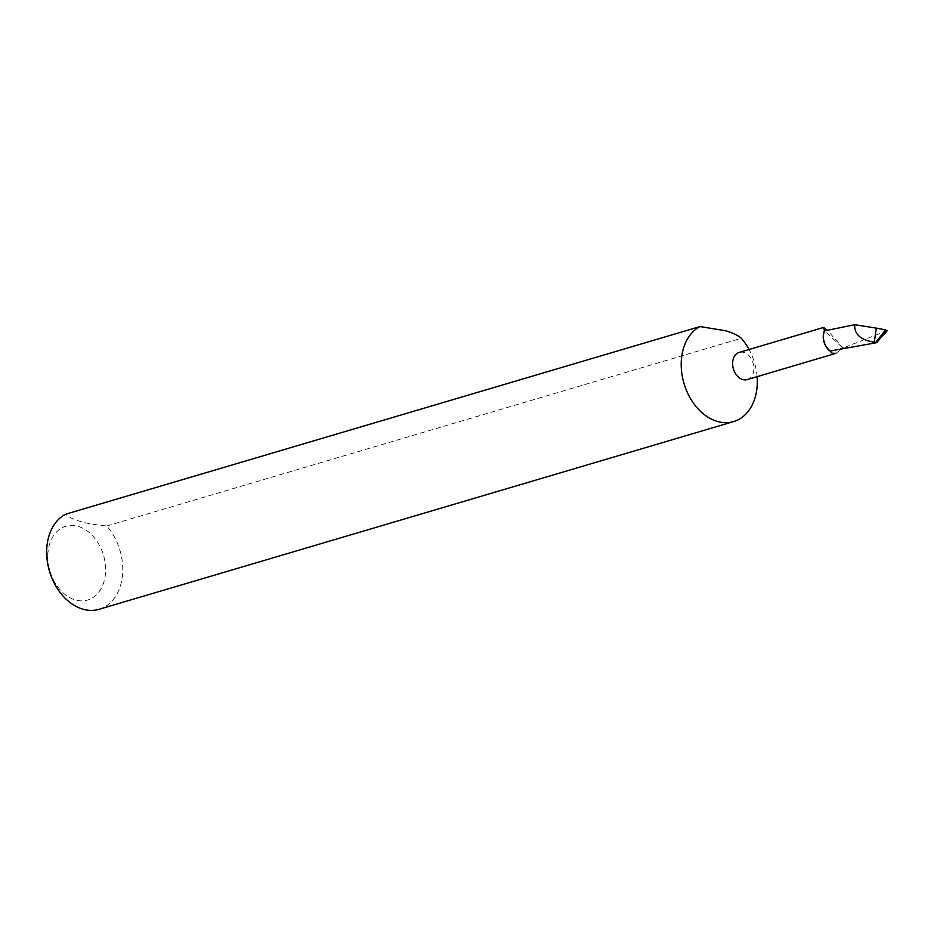 <?xml version="1.0" encoding="UTF-8"?>
<svg xmlns="http://www.w3.org/2000/svg" width="934" height="934" viewBox="0 0 934 934"><rect width="100%" height="100%" fill="white"/><g stroke="black" fill="none" stroke-linecap="round" stroke-linejoin="round"><path stroke-width="0.7" stroke-dasharray="4.67 3.5" d="M747.27 379.578A14.162 10.286 73.5 0 0 753.75 366.046A14.162 10.286 73.5 0 0 743.721 352.433A14.162 10.286 73.5 0 0 739.238 352.41M47.821 554.959A38.446 27.927 -106.5 0 1 78.001 526.367A38.446 27.927 -106.5 0 1 105.6 571.375A38.446 27.927 -106.5 0 1 75.432 599.967A38.446 27.927 -106.5 0 1 47.821 554.959M99.062 609.307A50.588 36.753 73.5 0 0 122.728 571.596A50.588 36.753 73.5 0 0 106.756 525.982C86.103 524.126 72.35 520.215 65.508 514.26M887.242 330.554L842.912 348.09L824.605 330.869M834.015 350.39L843.052 348.148L827.361 330.227M106.756 525.982L741.304 338.271M757.1 376.671A50.588 36.753 73.5 0 0 749.068 349.503M835.848 353.367L843.052 348.148M832.264 350.67L844.114 347.67"/><path stroke-width="1.4" d="M823.496 327.484L739.238 352.41A14.162 10.286 73.5 0 0 732.746 365.941A14.162 10.286 73.5 0 0 742.775 379.554A14.162 10.286 73.5 0 0 747.27 379.578L835.848 353.367L831.961 353.169L829.999 351.021A131.46 95.513 73.5 0 0 830.291 350.986L834.015 350.39M827.361 330.227L823.543 327.46L824.465 330.694A14.162 10.286 73.5 0 0 829.999 351.021M700.045 326.561A50.588 36.753 73.5 0 0 681.236 362.299A50.588 36.753 73.5 0 0 717.569 421.514A50.588 36.753 73.5 0 0 733.599 421.596L99.062 609.307A50.588 36.753 73.5 0 1 46.7 549.998A50.588 36.753 73.5 0 1 65.508 514.26L700.045 326.561L726.01 330.834C733.12 333.018 738.222 335.493 741.304 338.271A50.588 36.753 73.5 0 1 749.068 349.503M733.599 421.596A50.588 36.753 73.5 0 0 757.264 383.886A50.588 36.753 73.5 0 0 757.1 376.671M824.465 330.694A81.737 59.391 -106.5 0 0 824.605 330.869A13.928 10.122 73.5 0 0 830.291 350.986L876.594 342.685L874.259 342.124C860.693 340.093 854.178 334.279 854.727 324.693L876.326 328.126L874.259 342.124M824.605 330.869L854.727 324.693M876.326 328.126L885.56 329.854L886.705 330.905L876.594 342.685M885.56 329.854L875.707 342.521M884.37 334.244L887.242 330.554"/></g></svg>
